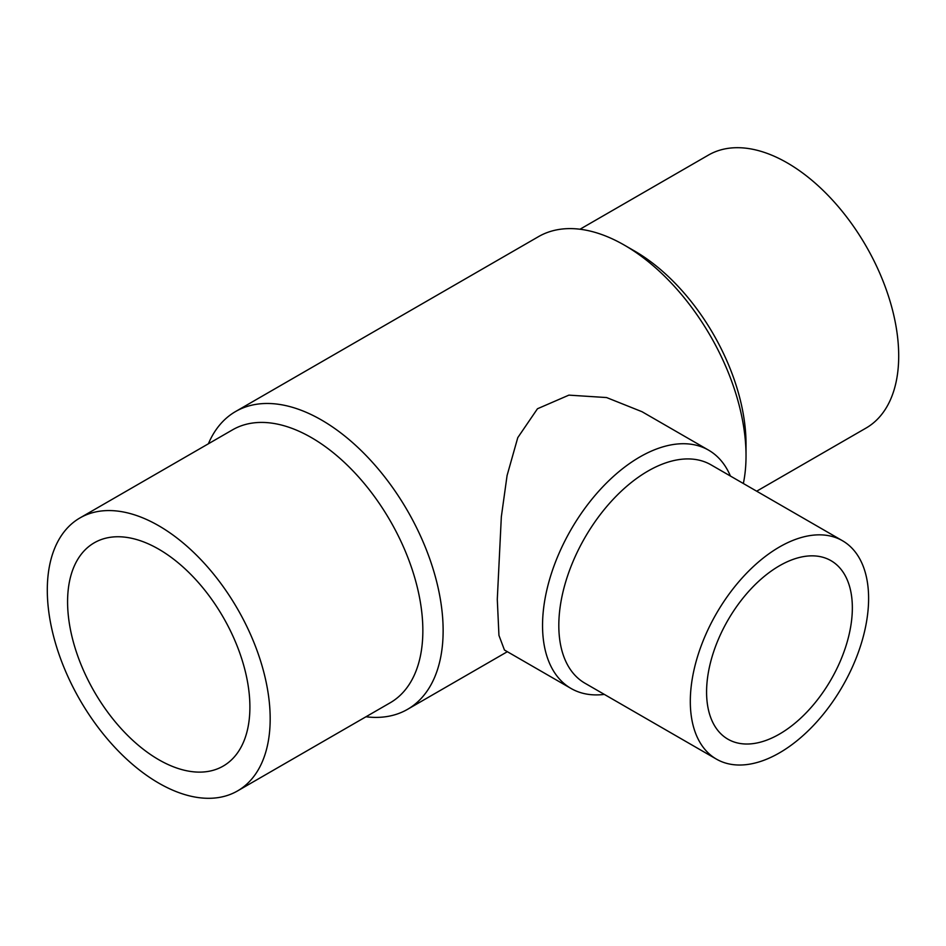 <?xml version="1.0" encoding="UTF-8"?>
<svg xmlns="http://www.w3.org/2000/svg" width="946" height="946" viewBox="0 0 946 946"><rect width="100%" height="100%" fill="white"/><g stroke="black" fill="none" stroke-linecap="round" stroke-linejoin="round"><path stroke-width="1.42" d="M580.016 229.228L708.459 155.073A157.604 90.993 60 0 1 829.902 197.3A157.604 90.993 60 0 1 898.7 355.897A157.604 90.993 60 0 1 866.063 428.053L756.682 491.199M746.027 455.759L746.027 444.052A157.604 90.993 60 0 0 634.589 251.033L624.443 245.18A171.936 99.271 60 0 1 746.027 455.759A171.936 99.271 60 0 1 743.355 483.501M208.38 443.792A171.936 99.271 60 0 1 235.578 411.534A171.936 99.271 60 0 1 368.077 457.592A171.936 99.271 60 0 1 443.13 630.627A171.936 99.271 60 0 1 407.525 709.346A171.936 99.271 60 0 1 365.984 716.772M571.029 688.463L504.455 650.032L498.944 635.369L497.289 599.362L501.333 516.812L507.08 475.519L517.781 437.631L537.47 408.755L568.901 395.132L606.587 397.557L642.038 411.723L708.613 450.166A137.584 79.44 120 0 0 602.59 487.024A137.584 79.44 120 0 0 542.543 625.483A137.584 79.44 120 0 0 571.029 688.463A137.584 79.44 120 0 0 604.328 694.399M79.937 517.947L232.61 429.803A157.604 90.993 60 0 1 354.064 472.03A157.604 90.993 60 0 1 422.85 630.627A157.604 90.993 60 0 1 390.213 702.772L237.541 790.927A157.604 90.993 60 0 1 116.098 748.7A157.604 90.993 60 0 1 47.3 590.103A157.604 90.993 60 0 1 79.937 517.947A157.604 90.993 60 0 1 201.392 560.174A157.604 90.993 60 0 1 270.178 718.771A157.604 90.993 60 0 1 237.541 790.927M842.496 540.745L711.002 464.829A126.078 72.795 120 0 0 613.848 498.601A126.078 72.795 120 0 0 558.814 625.483A126.078 72.795 120 0 0 584.924 683.201L716.418 759.118A126.078 72.795 120 0 0 813.572 725.346A126.078 72.795 120 0 0 868.605 598.463A126.078 72.795 120 0 0 842.496 540.745A126.078 72.795 120 0 0 745.342 574.518A126.078 72.795 120 0 0 690.308 701.4A126.078 72.795 120 0 0 716.418 759.118M158.739 759.697A128.916 74.427 60 0 1 74.521 646.094A128.916 74.427 60 0 1 94.281 542.791A128.916 74.427 60 0 1 158.739 549.177A128.916 74.427 60 0 1 242.956 662.779A128.916 74.427 60 0 1 223.197 766.083A128.916 74.427 60 0 1 158.739 759.697M852.346 607.852A103.067 59.503 -60 0 1 807.352 711.581A103.067 59.503 -60 0 1 727.923 739.193A103.067 59.503 -60 0 1 706.579 692.011A103.067 59.503 -60 0 1 751.573 588.282A103.067 59.503 -60 0 1 830.99 560.671A103.067 59.503 -60 0 1 852.346 607.852M730.407 476.027A137.584 79.44 120 0 0 708.613 450.166M235.578 411.534L538.475 236.654A171.936 99.271 60 0 1 624.443 245.18M507.352 651.699L407.525 709.346"/></g></svg>
